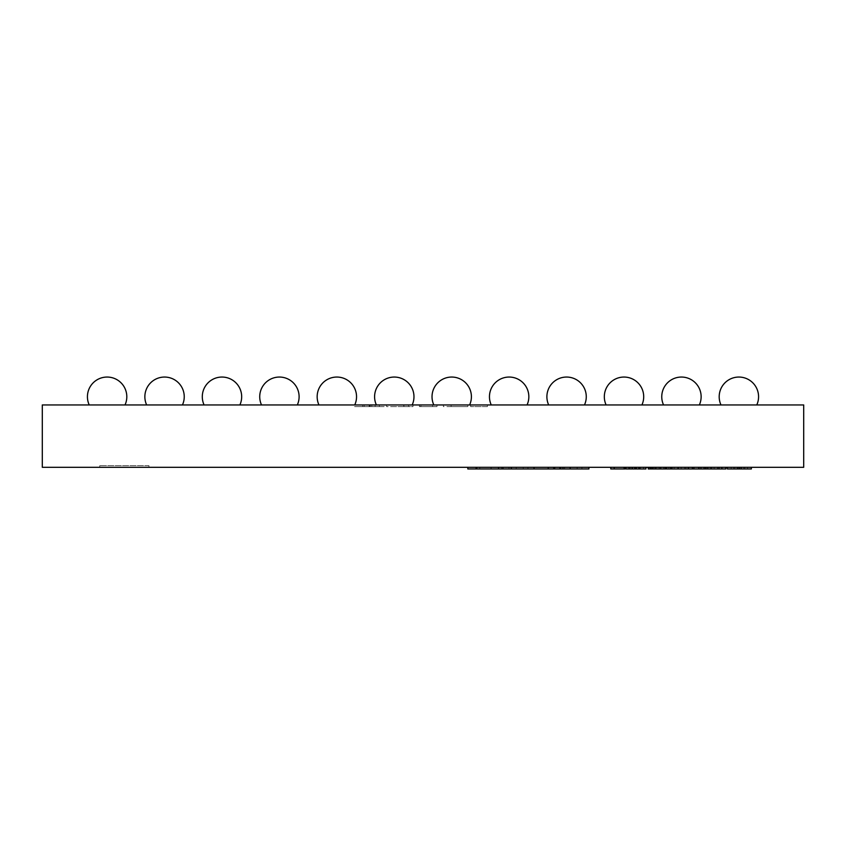 <?xml version="1.0" encoding="UTF-8"?>
<svg xmlns="http://www.w3.org/2000/svg" width="846" height="846" viewBox="0 0 846 846"><rect width="100%" height="100%" fill="white"/><g stroke="black" fill="none" stroke-linecap="round" stroke-linejoin="round"><path stroke-width="0.63" stroke-dasharray="4.23 3.17" d="M720.982 404.948L756.779 404.948L720.982 404.948A19.691 19.691 0 0 1 719.195 396.742A19.691 19.691 0 0 0 720.982 404.948A19.691 19.691 0 0 1 719.195 396.742A19.691 19.691 0 0 0 720.982 404.948A19.691 19.691 0 0 1 719.195 396.742A19.691 19.691 0 0 0 720.982 404.948A19.691 19.691 0 0 1 719.195 396.742A19.691 19.691 0 0 0 720.982 404.948A19.691 19.691 0 0 1 719.195 396.742A19.691 19.691 0 0 0 720.982 404.948A19.691 19.691 0 0 1 719.195 396.742A19.691 19.691 0 0 0 720.982 404.948M738.886 377.052A19.691 19.691 0 0 1 756.779 404.948A19.691 19.691 0 0 0 738.886 377.052A19.691 19.691 0 0 1 756.779 404.948A19.691 19.691 0 0 0 738.886 377.052A19.691 19.691 0 0 1 756.779 404.948A19.691 19.691 0 0 0 738.886 377.052A19.691 19.691 0 0 1 756.779 404.948A19.691 19.691 0 0 0 738.886 377.052A19.691 19.691 0 0 1 756.779 404.948A19.691 19.691 0 0 0 738.886 377.052A19.691 19.691 0 0 1 756.779 404.948A19.691 19.691 0 0 0 738.886 377.052M663.55 404.948L699.346 404.948L663.55 404.948A19.691 19.691 0 0 1 661.762 396.742A19.691 19.691 0 0 0 663.55 404.948A19.691 19.691 0 0 1 661.762 396.742A19.691 19.691 0 0 0 663.55 404.948A19.691 19.691 0 0 1 661.762 396.742A19.691 19.691 0 0 0 663.55 404.948A19.691 19.691 0 0 1 661.762 396.742A19.691 19.691 0 0 0 663.55 404.948A19.691 19.691 0 0 1 661.762 396.742A19.691 19.691 0 0 0 663.55 404.948A19.691 19.691 0 0 1 661.762 396.742A19.691 19.691 0 0 0 663.55 404.948M681.453 377.052A19.691 19.691 0 0 0 661.762 396.742A19.691 19.691 0 0 1 681.453 377.052A19.691 19.691 0 0 1 699.346 404.948A19.691 19.691 0 0 0 681.453 377.052A19.691 19.691 0 0 0 661.762 396.742A19.691 19.691 0 0 1 681.453 377.052A19.691 19.691 0 0 1 699.346 404.948A19.691 19.691 0 0 0 681.453 377.052A19.691 19.691 0 0 0 661.762 396.742A19.691 19.691 0 0 1 681.453 377.052A19.691 19.691 0 0 1 699.346 404.948A19.691 19.691 0 0 0 681.453 377.052A19.691 19.691 0 0 0 661.762 396.742A19.691 19.691 0 0 1 681.453 377.052A19.691 19.691 0 0 1 699.346 404.948A19.691 19.691 0 0 0 681.453 377.052A19.691 19.691 0 0 0 661.762 396.742A19.691 19.691 0 0 1 681.453 377.052A19.691 19.691 0 0 1 699.346 404.948A19.691 19.691 0 0 0 681.453 377.052A19.691 19.691 0 0 0 661.762 396.742A19.691 19.691 0 0 1 681.453 377.052A19.691 19.691 0 0 1 699.346 404.948A19.691 19.691 0 0 0 681.453 377.052M606.117 404.948L641.913 404.948L606.117 404.948A19.691 19.691 0 0 1 604.33 396.742A19.691 19.691 0 0 0 606.117 404.948A19.691 19.691 0 0 1 604.33 396.742A19.691 19.691 0 0 0 606.117 404.948A19.691 19.691 0 0 1 604.33 396.742A19.691 19.691 0 0 0 606.117 404.948A19.691 19.691 0 0 1 604.33 396.742A19.691 19.691 0 0 0 606.117 404.948A19.691 19.691 0 0 1 604.33 396.742A19.691 19.691 0 0 0 606.117 404.948A19.691 19.691 0 0 1 604.33 396.742A19.691 19.691 0 0 0 606.117 404.948M624.02 377.052A19.691 19.691 0 0 0 604.33 396.742A19.691 19.691 0 0 1 624.02 377.052A19.691 19.691 0 0 1 641.913 404.948A19.691 19.691 0 0 0 624.02 377.052A19.691 19.691 0 0 0 604.33 396.742A19.691 19.691 0 0 1 624.02 377.052A19.691 19.691 0 0 1 641.913 404.948A19.691 19.691 0 0 0 624.02 377.052A19.691 19.691 0 0 0 604.33 396.742A19.691 19.691 0 0 1 624.02 377.052A19.691 19.691 0 0 1 641.913 404.948A19.691 19.691 0 0 0 624.02 377.052A19.691 19.691 0 0 0 604.33 396.742A19.691 19.691 0 0 1 624.02 377.052A19.691 19.691 0 0 1 641.913 404.948A19.691 19.691 0 0 0 624.02 377.052A19.691 19.691 0 0 0 604.33 396.742A19.691 19.691 0 0 1 624.02 377.052A19.691 19.691 0 0 1 641.913 404.948A19.691 19.691 0 0 0 624.02 377.052A19.691 19.691 0 0 0 604.33 396.742A19.691 19.691 0 0 1 624.02 377.052A19.691 19.691 0 0 1 641.913 404.948A19.691 19.691 0 0 0 624.02 377.052M548.684 404.948L584.48 404.948L548.684 404.948A19.691 19.691 0 0 1 546.897 396.742A19.691 19.691 0 0 0 548.684 404.948A19.691 19.691 0 0 1 546.897 396.742A19.691 19.691 0 0 0 548.684 404.948A19.691 19.691 0 0 1 546.897 396.742A19.691 19.691 0 0 0 548.684 404.948A19.691 19.691 0 0 1 546.897 396.742A19.691 19.691 0 0 0 548.684 404.948A19.691 19.691 0 0 1 546.897 396.742A19.691 19.691 0 0 0 548.684 404.948A19.691 19.691 0 0 1 546.897 396.742A19.691 19.691 0 0 0 548.684 404.948M566.587 377.052A19.691 19.691 0 0 0 546.897 396.742A19.691 19.691 0 0 1 566.587 377.052A19.691 19.691 0 0 1 584.48 404.948A19.691 19.691 0 0 0 566.587 377.052A19.691 19.691 0 0 0 546.897 396.742A19.691 19.691 0 0 1 566.587 377.052A19.691 19.691 0 0 1 584.48 404.948A19.691 19.691 0 0 0 566.587 377.052A19.691 19.691 0 0 0 546.897 396.742A19.691 19.691 0 0 1 566.587 377.052A19.691 19.691 0 0 1 584.48 404.948A19.691 19.691 0 0 0 566.587 377.052A19.691 19.691 0 0 0 546.897 396.742A19.691 19.691 0 0 1 566.587 377.052A19.691 19.691 0 0 1 584.48 404.948A19.691 19.691 0 0 0 566.587 377.052A19.691 19.691 0 0 0 546.897 396.742A19.691 19.691 0 0 1 566.587 377.052A19.691 19.691 0 0 1 584.48 404.948A19.691 19.691 0 0 0 566.587 377.052A19.691 19.691 0 0 0 546.897 396.742A19.691 19.691 0 0 1 566.587 377.052A19.691 19.691 0 0 1 584.48 404.948A19.691 19.691 0 0 0 566.587 377.052M491.251 404.948L527.047 404.948L491.251 404.948A19.691 19.691 0 0 1 489.453 396.742A19.691 19.691 0 0 0 491.251 404.948A19.691 19.691 0 0 1 489.453 396.742A19.691 19.691 0 0 0 491.251 404.948A19.691 19.691 0 0 1 489.453 396.742A19.691 19.691 0 0 0 491.251 404.948A19.691 19.691 0 0 1 489.453 396.742A19.691 19.691 0 0 0 491.251 404.948A19.691 19.691 0 0 1 489.453 396.742A19.691 19.691 0 0 0 491.251 404.948A19.691 19.691 0 0 1 489.453 396.742A19.691 19.691 0 0 0 491.251 404.948M509.155 377.052A19.691 19.691 0 0 0 489.453 396.742A19.691 19.691 0 0 1 509.155 377.052A19.691 19.691 0 0 1 527.047 404.948A19.691 19.691 0 0 0 509.155 377.052A19.691 19.691 0 0 0 489.453 396.742A19.691 19.691 0 0 1 509.155 377.052A19.691 19.691 0 0 1 527.047 404.948A19.691 19.691 0 0 0 509.155 377.052A19.691 19.691 0 0 0 489.453 396.742A19.691 19.691 0 0 1 509.155 377.052A19.691 19.691 0 0 1 527.047 404.948A19.691 19.691 0 0 0 509.155 377.052A19.691 19.691 0 0 0 489.453 396.742A19.691 19.691 0 0 1 509.155 377.052A19.691 19.691 0 0 1 527.047 404.948A19.691 19.691 0 0 0 509.155 377.052A19.691 19.691 0 0 0 489.453 396.742A19.691 19.691 0 0 1 509.155 377.052A19.691 19.691 0 0 1 527.047 404.948A19.691 19.691 0 0 0 509.155 377.052A19.691 19.691 0 0 0 489.453 396.742A19.691 19.691 0 0 1 509.155 377.052A19.691 19.691 0 0 1 527.047 404.948A19.691 19.691 0 0 0 509.155 377.052M433.818 404.948L469.615 404.948L433.818 404.948A19.691 19.691 0 0 1 432.02 396.742A19.691 19.691 0 0 0 433.818 404.948A19.691 19.691 0 0 1 432.02 396.742A19.691 19.691 0 0 0 433.818 404.948A19.691 19.691 0 0 1 432.02 396.742A19.691 19.691 0 0 0 433.818 404.948A19.691 19.691 0 0 1 432.02 396.742A19.691 19.691 0 0 0 433.818 404.948A19.691 19.691 0 0 1 432.02 396.742A19.691 19.691 0 0 0 433.818 404.948A19.691 19.691 0 0 1 432.02 396.742A19.691 19.691 0 0 0 433.818 404.948M451.722 377.052A19.691 19.691 0 0 0 432.02 396.742A19.691 19.691 0 0 1 451.722 377.052A19.691 19.691 0 0 1 469.615 404.948A19.691 19.691 0 0 0 451.722 377.052A19.691 19.691 0 0 0 432.02 396.742A19.691 19.691 0 0 1 451.722 377.052A19.691 19.691 0 0 1 469.615 404.948A19.691 19.691 0 0 0 451.722 377.052A19.691 19.691 0 0 0 432.02 396.742A19.691 19.691 0 0 1 451.722 377.052A19.691 19.691 0 0 1 469.615 404.948A19.691 19.691 0 0 0 451.722 377.052A19.691 19.691 0 0 0 432.02 396.742A19.691 19.691 0 0 1 451.722 377.052A19.691 19.691 0 0 1 469.615 404.948A19.691 19.691 0 0 0 451.722 377.052A19.691 19.691 0 0 0 432.02 396.742A19.691 19.691 0 0 1 451.722 377.052A19.691 19.691 0 0 1 469.615 404.948A19.691 19.691 0 0 0 451.722 377.052A19.691 19.691 0 0 0 432.02 396.742A19.691 19.691 0 0 1 451.722 377.052A19.691 19.691 0 0 1 469.615 404.948A19.691 19.691 0 0 0 451.722 377.052M376.385 404.948L412.182 404.948L376.385 404.948A19.691 19.691 0 0 1 374.588 396.742A19.691 19.691 0 0 0 376.385 404.948A19.691 19.691 0 0 1 374.588 396.742A19.691 19.691 0 0 0 376.385 404.948A19.691 19.691 0 0 1 374.588 396.742A19.691 19.691 0 0 0 376.385 404.948A19.691 19.691 0 0 1 374.588 396.742A19.691 19.691 0 0 0 376.385 404.948A19.691 19.691 0 0 1 374.588 396.742A19.691 19.691 0 0 0 376.385 404.948A19.691 19.691 0 0 1 374.588 396.742A19.691 19.691 0 0 0 376.385 404.948M394.278 377.052A19.691 19.691 0 0 0 374.588 396.742A19.691 19.691 0 0 1 394.278 377.052A19.691 19.691 0 0 1 412.182 404.948A19.691 19.691 0 0 0 394.278 377.052A19.691 19.691 0 0 0 374.588 396.742A19.691 19.691 0 0 1 394.278 377.052A19.691 19.691 0 0 1 412.182 404.948A19.691 19.691 0 0 0 394.278 377.052A19.691 19.691 0 0 0 374.588 396.742A19.691 19.691 0 0 1 394.278 377.052A19.691 19.691 0 0 1 412.182 404.948A19.691 19.691 0 0 0 394.278 377.052A19.691 19.691 0 0 0 374.588 396.742A19.691 19.691 0 0 1 394.278 377.052A19.691 19.691 0 0 1 412.182 404.948A19.691 19.691 0 0 0 394.278 377.052A19.691 19.691 0 0 0 374.588 396.742A19.691 19.691 0 0 1 394.278 377.052A19.691 19.691 0 0 1 412.182 404.948A19.691 19.691 0 0 0 394.278 377.052A19.691 19.691 0 0 0 374.588 396.742A19.691 19.691 0 0 1 394.278 377.052A19.691 19.691 0 0 1 412.182 404.948A19.691 19.691 0 0 0 394.278 377.052M318.953 404.948L354.749 404.948L318.953 404.948A19.691 19.691 0 0 1 317.155 396.742A19.691 19.691 0 0 0 318.953 404.948A19.691 19.691 0 0 1 317.155 396.742A19.691 19.691 0 0 0 318.953 404.948A19.691 19.691 0 0 1 317.155 396.742A19.691 19.691 0 0 0 318.953 404.948A19.691 19.691 0 0 1 317.155 396.742A19.691 19.691 0 0 0 318.953 404.948A19.691 19.691 0 0 1 317.155 396.742A19.691 19.691 0 0 0 318.953 404.948A19.691 19.691 0 0 1 317.155 396.742A19.691 19.691 0 0 0 318.953 404.948M336.845 377.052A19.691 19.691 0 0 0 317.155 396.742A19.691 19.691 0 0 1 336.845 377.052A19.691 19.691 0 0 1 354.749 404.948A19.691 19.691 0 0 0 336.845 377.052A19.691 19.691 0 0 0 317.155 396.742A19.691 19.691 0 0 1 336.845 377.052A19.691 19.691 0 0 1 354.749 404.948A19.691 19.691 0 0 0 336.845 377.052A19.691 19.691 0 0 0 317.155 396.742A19.691 19.691 0 0 1 336.845 377.052A19.691 19.691 0 0 1 354.749 404.948A19.691 19.691 0 0 0 336.845 377.052A19.691 19.691 0 0 0 317.155 396.742A19.691 19.691 0 0 1 336.845 377.052A19.691 19.691 0 0 1 354.749 404.948A19.691 19.691 0 0 0 336.845 377.052A19.691 19.691 0 0 0 317.155 396.742A19.691 19.691 0 0 1 336.845 377.052A19.691 19.691 0 0 1 354.749 404.948A19.691 19.691 0 0 0 336.845 377.052A19.691 19.691 0 0 0 317.155 396.742A19.691 19.691 0 0 1 336.845 377.052A19.691 19.691 0 0 1 354.749 404.948A19.691 19.691 0 0 0 336.845 377.052M261.52 404.948L297.316 404.948L261.52 404.948A19.691 19.691 0 0 1 259.722 396.742A19.691 19.691 0 0 0 261.52 404.948A19.691 19.691 0 0 1 259.722 396.742A19.691 19.691 0 0 0 261.52 404.948A19.691 19.691 0 0 1 259.722 396.742A19.691 19.691 0 0 0 261.52 404.948A19.691 19.691 0 0 1 259.722 396.742A19.691 19.691 0 0 0 261.52 404.948A19.691 19.691 0 0 1 259.722 396.742A19.691 19.691 0 0 0 261.52 404.948A19.691 19.691 0 0 1 259.722 396.742A19.691 19.691 0 0 0 261.52 404.948M279.413 377.052A19.691 19.691 0 0 0 259.722 396.742A19.691 19.691 0 0 1 279.413 377.052A19.691 19.691 0 0 1 297.316 404.948A19.691 19.691 0 0 0 279.413 377.052A19.691 19.691 0 0 0 259.722 396.742A19.691 19.691 0 0 1 279.413 377.052A19.691 19.691 0 0 1 297.316 404.948A19.691 19.691 0 0 0 279.413 377.052A19.691 19.691 0 0 0 259.722 396.742A19.691 19.691 0 0 1 279.413 377.052A19.691 19.691 0 0 1 297.316 404.948A19.691 19.691 0 0 0 279.413 377.052A19.691 19.691 0 0 0 259.722 396.742A19.691 19.691 0 0 1 279.413 377.052A19.691 19.691 0 0 1 297.316 404.948A19.691 19.691 0 0 0 279.413 377.052A19.691 19.691 0 0 0 259.722 396.742A19.691 19.691 0 0 1 279.413 377.052A19.691 19.691 0 0 1 297.316 404.948A19.691 19.691 0 0 0 279.413 377.052A19.691 19.691 0 0 0 259.722 396.742A19.691 19.691 0 0 1 279.413 377.052A19.691 19.691 0 0 1 297.316 404.948A19.691 19.691 0 0 0 279.413 377.052M204.087 404.948L239.883 404.948L204.087 404.948A19.691 19.691 0 0 1 202.289 396.742A19.691 19.691 0 0 0 204.087 404.948A19.691 19.691 0 0 1 202.289 396.742A19.691 19.691 0 0 0 204.087 404.948A19.691 19.691 0 0 1 202.289 396.742A19.691 19.691 0 0 0 204.087 404.948A19.691 19.691 0 0 1 202.289 396.742A19.691 19.691 0 0 0 204.087 404.948A19.691 19.691 0 0 1 202.289 396.742A19.691 19.691 0 0 0 204.087 404.948A19.691 19.691 0 0 1 202.289 396.742A19.691 19.691 0 0 0 204.087 404.948M221.98 377.052A19.691 19.691 0 0 0 202.289 396.742A19.691 19.691 0 0 1 221.98 377.052A19.691 19.691 0 0 1 239.883 404.948A19.691 19.691 0 0 0 221.98 377.052A19.691 19.691 0 0 0 202.289 396.742A19.691 19.691 0 0 1 221.98 377.052A19.691 19.691 0 0 1 239.883 404.948A19.691 19.691 0 0 0 221.98 377.052A19.691 19.691 0 0 0 202.289 396.742A19.691 19.691 0 0 1 221.98 377.052A19.691 19.691 0 0 1 239.883 404.948A19.691 19.691 0 0 0 221.98 377.052A19.691 19.691 0 0 0 202.289 396.742A19.691 19.691 0 0 1 221.98 377.052A19.691 19.691 0 0 1 239.883 404.948A19.691 19.691 0 0 0 221.98 377.052A19.691 19.691 0 0 0 202.289 396.742A19.691 19.691 0 0 1 221.98 377.052A19.691 19.691 0 0 1 239.883 404.948A19.691 19.691 0 0 0 221.98 377.052A19.691 19.691 0 0 0 202.289 396.742A19.691 19.691 0 0 1 221.98 377.052A19.691 19.691 0 0 1 239.883 404.948A19.691 19.691 0 0 0 221.98 377.052M146.654 404.948L182.45 404.948L146.654 404.948A19.691 19.691 0 0 1 144.856 396.742A19.691 19.691 0 0 0 146.654 404.948A19.691 19.691 0 0 1 144.856 396.742A19.691 19.691 0 0 0 146.654 404.948A19.691 19.691 0 0 1 144.856 396.742A19.691 19.691 0 0 0 146.654 404.948A19.691 19.691 0 0 1 144.856 396.742A19.691 19.691 0 0 0 146.654 404.948A19.691 19.691 0 0 1 144.856 396.742A19.691 19.691 0 0 0 146.654 404.948A19.691 19.691 0 0 1 144.856 396.742A19.691 19.691 0 0 0 146.654 404.948M164.547 377.052A19.691 19.691 0 0 0 144.856 396.742A19.691 19.691 0 0 1 164.547 377.052A19.691 19.691 0 0 1 182.45 404.948A19.691 19.691 0 0 0 164.547 377.052A19.691 19.691 0 0 0 144.856 396.742A19.691 19.691 0 0 1 164.547 377.052A19.691 19.691 0 0 1 182.45 404.948A19.691 19.691 0 0 0 164.547 377.052A19.691 19.691 0 0 0 144.856 396.742A19.691 19.691 0 0 1 164.547 377.052A19.691 19.691 0 0 1 182.45 404.948A19.691 19.691 0 0 0 164.547 377.052A19.691 19.691 0 0 0 144.856 396.742A19.691 19.691 0 0 1 164.547 377.052A19.691 19.691 0 0 1 182.45 404.948A19.691 19.691 0 0 0 164.547 377.052A19.691 19.691 0 0 0 144.856 396.742A19.691 19.691 0 0 1 164.547 377.052A19.691 19.691 0 0 1 182.45 404.948A19.691 19.691 0 0 0 164.547 377.052A19.691 19.691 0 0 0 144.856 396.742A19.691 19.691 0 0 1 164.547 377.052A19.691 19.691 0 0 1 182.45 404.948A19.691 19.691 0 0 0 164.547 377.052M89.221 404.948L125.018 404.948L89.221 404.948A19.691 19.691 0 0 1 87.424 396.742A19.691 19.691 0 0 0 89.221 404.948A19.691 19.691 0 0 1 87.424 396.742A19.691 19.691 0 0 0 89.221 404.948A19.691 19.691 0 0 1 87.424 396.742A19.691 19.691 0 0 0 89.221 404.948A19.691 19.691 0 0 1 87.424 396.742A19.691 19.691 0 0 0 89.221 404.948A19.691 19.691 0 0 1 87.424 396.742A19.691 19.691 0 0 0 89.221 404.948A19.691 19.691 0 0 1 87.424 396.742A19.691 19.691 0 0 0 89.221 404.948M107.114 377.052A19.691 19.691 0 0 0 87.424 396.742A19.691 19.691 0 0 1 107.114 377.052A19.691 19.691 0 0 1 125.018 404.948A19.691 19.691 0 0 0 107.114 377.052A19.691 19.691 0 0 0 87.424 396.742A19.691 19.691 0 0 1 107.114 377.052A19.691 19.691 0 0 1 125.018 404.948A19.691 19.691 0 0 0 107.114 377.052A19.691 19.691 0 0 0 87.424 396.742A19.691 19.691 0 0 1 107.114 377.052A19.691 19.691 0 0 1 125.018 404.948A19.691 19.691 0 0 0 107.114 377.052A19.691 19.691 0 0 0 87.424 396.742A19.691 19.691 0 0 1 107.114 377.052A19.691 19.691 0 0 1 125.018 404.948A19.691 19.691 0 0 0 107.114 377.052A19.691 19.691 0 0 0 87.424 396.742A19.691 19.691 0 0 1 107.114 377.052A19.691 19.691 0 0 1 125.018 404.948A19.691 19.691 0 0 0 107.114 377.052A19.691 19.691 0 0 0 87.424 396.742A19.691 19.691 0 0 1 107.114 377.052A19.691 19.691 0 0 1 125.018 404.948A19.691 19.691 0 0 0 107.114 377.052M148.959 465.66L99.733 465.66L148.959 465.66L148.959 467.309L99.733 467.309L148.959 467.309M99.733 465.66L99.733 467.309M681.125 467.309L672.443 467.309L681.125 467.309L681.125 468.948L677.657 468.948L677.657 467.309M651.293 467.309L651.293 468.948L665.654 468.948L665.665 467.309L672.464 467.309L651.293 467.309L665.654 467.309L665.654 468.948L662.82 468.948L662.82 467.309M636.774 467.309L643.669 467.309L636.774 467.309L636.774 468.948L630.207 468.948L640.327 468.948L628.345 468.948L636.774 468.948M640.232 467.309L628.345 467.309L640.232 467.309L640.232 468.948M624.866 468.948L610.78 468.948L610.78 467.309L625.141 467.309L610.78 467.309L624.866 467.309L610.78 467.309L610.78 468.948L624.866 468.948L624.866 467.309M638.55 467.309L625.955 467.309L638.55 467.309L638.55 468.948L645.942 468.948L645.942 467.309L629.572 467.309L645.942 467.309L645.942 468.948L629.572 468.948L629.572 467.309M42.3 467.309L803.7 467.309L803.7 404.948L42.3 404.948L42.3 467.309M664.29 467.309L654.741 467.309L664.29 467.309L664.29 468.948L664.29 467.309M670.698 467.309L688.401 467.309L670.698 467.309L670.698 468.948L692.43 468.948L684.721 468.948L684.721 467.309L699.082 467.309L684.721 467.309L684.721 468.948L699.082 468.948L699.082 467.309L699.082 468.948L688.168 468.948L688.168 467.309L717.937 467.309L688.168 467.309L688.168 468.948L725.868 468.948M692.43 467.309L688.401 467.309L692.43 467.309M653.704 467.309L648.195 467.309L657.649 467.309L653.704 467.309L653.704 468.948L648.195 468.948L648.195 467.309L661.075 467.309L648.216 467.309M660.166 467.309L651.663 467.309L660.166 467.309L660.166 468.948L660.166 467.309M704.126 467.309L721.839 467.309L704.126 467.309L704.126 468.948L704.126 467.309M725.868 467.309L721.839 467.309L725.868 467.309M751.364 467.309L727.349 467.309L751.364 467.309M588.922 467.309L467.817 467.309L588.922 467.309M523.24 467.309L554.564 467.309L523.24 467.309L523.24 468.948L509.006 468.948L554.564 468.948L523.24 468.948M371.775 404.948L354.559 404.948L384.179 404.948L371.775 404.948L371.775 406.588L367.365 406.588L367.365 404.948M386.58 404.948L412.996 404.948L386.58 404.948L386.58 406.588L404.071 406.588L404.071 404.948M432.602 404.948L419.394 404.948L437.012 404.948L420.198 404.948L432.602 404.948L421.001 404.948L432.602 404.948L432.602 406.588L432.602 404.948L432.602 406.588L421.001 406.588L421.001 404.948L421.001 406.588L432.602 406.588L432.602 404.948M451.838 404.948L467.827 404.948L443.41 404.948L463.428 404.948L451.838 404.948L451.838 406.588L443.41 406.588L443.41 404.948L443.41 406.588L452.441 406.588L452.441 404.948M483.034 404.948L470.63 404.948L487.433 404.948L483.034 404.948L483.034 406.588L483.034 404.948M367.365 406.588L354.559 406.588L354.559 404.948M354.559 406.588L359.36 406.588L359.36 404.948M359.36 406.588L362.68 406.588L362.68 404.948M362.68 406.588L376.237 406.588L376.237 404.948M376.237 406.588L379.378 406.588L379.378 404.948M379.378 406.588L384.179 406.588L384.179 404.948M384.179 406.588L371.775 406.588M375.138 406.588L364.161 406.588L375.138 406.588L375.138 404.948L364.161 404.948L375.138 404.948M364.161 406.588L364.161 404.948M370.241 406.588L370.241 404.948M369.713 406.588L369.713 404.948M369.607 406.588L369.607 404.948M369.099 406.588L369.099 404.948M404.071 406.588L412.996 406.588L412.996 404.948L412.996 406.588L403.732 406.588L403.732 404.948L390.979 404.948L403.754 404.948L403.754 406.588L386.58 406.588M390.979 406.588L408.597 406.588L390.979 406.588L390.979 404.948M408.597 406.588L408.597 404.948L408.597 406.588M403.933 406.588L403.933 404.948M419.394 406.588L419.394 404.948L419.394 406.588L437.012 406.588L437.012 404.948L437.012 406.588L420.198 406.588L420.198 404.948L420.198 406.588L432.602 406.588L419.394 406.588M452.441 406.588L467.827 406.588L467.827 404.948M467.827 406.588L451.14 406.588L451.14 404.948M451.14 406.588L443.41 406.588L443.41 404.948L443.41 406.588L451.098 406.588L451.098 404.948M451.098 406.588L463.428 406.588L463.428 404.948M463.428 406.588L451.838 406.588M470.63 406.588L470.63 404.948L470.63 406.588L487.433 406.588L487.433 404.948L487.433 406.588L470.63 406.588M614.228 468.948L614.228 467.309L614.228 468.948L614.228 467.309L614.228 468.948L623.777 468.948L623.777 467.309L623.777 468.948L614.228 468.948L614.228 467.309M629.572 468.948L645.942 468.948L645.942 467.309M625.955 468.948L638.55 468.948M654.741 468.948L654.741 467.309L654.741 468.948L664.29 468.948L654.741 468.948L654.741 467.309L654.741 468.948L665.041 468.948L654.741 468.948M665.041 468.948L665.041 467.309M678.175 468.948L688.803 468.948L678.175 468.948L678.175 467.309L674.135 467.309L688.803 467.309L678.175 467.309M674.135 468.948L674.135 467.309L674.135 468.948M688.803 468.948L688.803 467.309M697.717 468.948L688.168 468.948L698.479 468.948L693.91 468.948L697.717 468.948L697.717 467.309M701.376 468.948L710.333 468.948L701.376 468.948L701.376 467.309L710.333 467.309L701.376 467.309M700.287 468.948L700.287 467.309M711.401 468.948L711.401 467.309M714.13 468.948L714.13 467.309M710.333 468.948L710.333 467.309M706.304 468.948L706.304 467.309M705.892 468.948L705.892 467.309M705.807 468.948L705.807 467.309M705.374 468.948L705.374 467.309M610.78 467.309L610.78 468.948L625.141 468.948L625.141 467.309M624.538 468.948L624.538 467.309L624.538 468.948M632.628 468.948L640.327 468.948L632.628 468.948L632.628 467.309L631.74 467.309L640.327 467.309L632.628 467.309M630.207 468.948L630.207 467.309L630.207 468.948M640.327 468.948L640.327 467.309M628.345 468.948L628.345 467.309M643.669 468.948L643.669 467.309L643.669 468.948M631.74 468.948L631.74 467.309M638.889 468.948L638.889 467.309M653.281 467.309L653.281 468.948L661.075 468.948L661.075 467.309M661.075 468.948L655.639 468.948L655.639 467.309L655.639 468.948L651.663 468.948L651.663 467.309M651.663 468.948L652.678 468.948L652.678 467.309M652.678 468.948L650.363 468.948M653.281 468.948L657.649 468.948L657.649 467.309M657.649 468.948L653.704 468.948M677.657 468.948L672.443 468.948L672.443 467.309L672.041 468.948L672.041 467.309M672.041 468.948L671.946 467.309M671.946 468.948L671.544 467.309M671.544 468.948L670.698 468.948M662.82 468.948L670.296 468.948L670.296 467.309M670.296 468.948L663.507 468.948L663.507 467.309L663.507 468.948L681.125 468.948M688.168 468.948L688.168 467.309L688.168 468.948M698.479 468.948L698.479 467.309L698.479 468.948M711.613 468.948L722.241 468.948L711.613 468.948L711.613 467.309L707.573 467.309L722.241 467.309L711.613 467.309M707.573 468.948L707.573 467.309L707.573 468.948M722.241 468.948L722.241 467.309M727.349 468.948L751.364 468.948M734.814 468.948L743.771 468.948L734.814 468.948L734.814 467.309L743.771 467.309L734.814 467.309M731.156 468.948L731.156 467.309M733.715 468.948L733.715 467.309M744.84 468.948L744.84 467.309M747.557 468.948L747.557 467.309M743.771 468.948L743.771 467.309M739.742 468.948L739.742 467.309M739.319 468.948L739.319 467.309M739.245 468.948L739.245 467.309M738.801 468.948L738.801 467.309M467.817 468.948L588.922 468.948M508.816 468.948C518.365 468.948 518.365 468.948 508.816 468.948C518.365 468.948 518.365 468.948 508.816 468.948C499.299 468.948 499.299 468.948 508.816 468.948C499.299 468.948 499.299 468.948 508.816 468.948L508.816 467.309C518.365 467.309 518.365 467.309 508.816 467.309C518.365 467.309 518.365 467.309 508.816 467.309C499.299 467.309 499.299 467.309 508.816 467.309C499.299 467.309 499.299 467.309 508.816 467.309L508.816 468.948M490.976 468.948L490.976 467.309M527.989 468.948L527.989 467.309L527.989 468.948M554.564 468.948L554.564 467.309M548.673 468.948L548.673 467.309M491.156 468.948L491.156 467.309M479.767 468.948L479.767 467.309M560.824 468.948L560.824 467.309M577.152 468.948L577.152 467.309M563.489 468.948L563.489 467.309M547.922 468.948L547.922 467.309M553.421 468.948L553.421 467.309M564.62 468.948L564.62 467.309M639.058 468.948L639.058 467.309M632.195 468.948L632.195 467.309M632.374 468.948L632.374 467.309M639.65 468.948L639.65 467.309M629.382 468.948L629.382 467.309M678.037 468.948L678.037 467.309L678.016 468.948M688.401 468.948L688.401 467.309M685.958 468.948L685.958 467.309M685.873 468.948L685.873 467.309M636.456 468.948L636.456 467.309M634.669 468.948L634.669 467.309M629.984 468.948L629.984 467.309M634.394 468.948L634.394 467.309M635.864 468.948L635.864 467.309M632.702 468.948L632.702 467.309M635.261 468.948L635.261 467.309M653.376 468.948L653.376 467.309M658.928 468.948L658.928 467.309M659.954 468.948L659.954 467.309M652.393 468.948L652.393 467.309M655.322 468.948L655.322 467.309M649.168 468.948L649.168 467.309M656.782 468.948L656.782 467.309M668.826 468.948L668.826 467.309M665.4 468.948L665.4 467.309M711.475 468.948L711.475 467.309M721.839 468.948L721.839 467.309M711.74 468.948L711.74 467.309M711.454 468.948L711.454 467.309M719.386 468.948L719.386 467.309M719.312 468.948L719.312 467.309M475.79 468.948L475.79 467.309M509.006 468.948L509.006 467.309L509.006 468.948M498.759 468.948L498.759 467.309M534.249 468.948L534.249 467.309M562.347 468.948L562.347 467.309M554.944 468.948L554.944 467.309M553.802 468.948L553.802 467.309M581.9 468.948L581.9 467.309M516.219 467.309L516.219 468.948M501.414 467.309L501.414 468.948"/><path stroke-width="1.27" d="M756.779 404.948A19.691 19.691 0 0 0 738.886 377.052A19.691 19.691 0 0 0 720.982 404.948M738.886 377.052A19.691 19.691 0 0 0 719.195 396.742A19.691 19.691 0 0 1 738.886 377.052A19.691 19.691 0 0 0 719.195 396.742A19.691 19.691 0 0 1 738.886 377.052A19.691 19.691 0 0 0 719.195 396.742A19.691 19.691 0 0 1 738.886 377.052A19.691 19.691 0 0 0 719.195 396.742A19.691 19.691 0 0 1 738.886 377.052A19.691 19.691 0 0 0 719.195 396.742A19.691 19.691 0 0 1 738.886 377.052A19.691 19.691 0 0 0 719.195 396.742A19.691 19.691 0 0 1 738.886 377.052M699.346 404.948A19.691 19.691 0 0 0 681.453 377.052A19.691 19.691 0 0 0 663.55 404.948M641.913 404.948A19.691 19.691 0 0 0 624.02 377.052A19.691 19.691 0 0 0 606.117 404.948M584.48 404.948A19.691 19.691 0 0 0 566.587 377.052A19.691 19.691 0 0 0 548.684 404.948M527.047 404.948A19.691 19.691 0 0 0 509.155 377.052A19.691 19.691 0 0 0 491.251 404.948M469.615 404.948A19.691 19.691 0 0 0 451.722 377.052A19.691 19.691 0 0 0 433.818 404.948M412.182 404.948A19.691 19.691 0 0 0 394.278 377.052A19.691 19.691 0 0 0 376.385 404.948M354.749 404.948A19.691 19.691 0 0 0 336.845 377.052A19.691 19.691 0 0 0 318.953 404.948M297.316 404.948A19.691 19.691 0 0 0 279.413 377.052A19.691 19.691 0 0 0 261.52 404.948M239.883 404.948A19.691 19.691 0 0 0 221.98 377.052A19.691 19.691 0 0 0 204.087 404.948M182.45 404.948A19.691 19.691 0 0 0 164.547 377.052A19.691 19.691 0 0 0 146.654 404.948M125.018 404.948A19.691 19.691 0 0 0 107.114 377.052A19.691 19.691 0 0 0 89.221 404.948M803.7 467.309L42.3 467.309L42.3 404.948L803.7 404.948L803.7 467.309M625.141 467.309L625.141 468.948L624.866 467.309M624.866 468.948L614.228 468.948L614.228 467.309M614.228 468.948L610.78 468.948L610.78 467.309M625.955 467.309L625.955 468.948L645.942 468.948L645.942 467.309M725.868 467.309L725.868 468.948L665.654 468.948L665.654 467.309M665.654 468.948L665.041 468.948L665.041 467.309M665.041 468.948L651.293 468.948L651.293 467.309M692.43 468.948L692.43 467.309M670.698 468.948L670.698 467.309M707.764 468.948L707.764 467.309M717.937 468.948L717.937 467.309M704.084 468.948L704.084 467.309M693.91 468.948L693.91 467.309M648.216 468.948L648.195 467.309L648.216 468.948L650.363 468.948L650.363 467.309M651.293 468.948L650.363 468.948M666.553 468.948L666.553 467.309M751.364 467.309L751.364 468.948L727.349 468.948L727.349 467.309M741.202 468.948L741.202 467.309M737.511 468.948L737.511 467.309M588.922 467.309L588.922 468.948L467.817 468.948L467.817 467.309M570.13 468.948L570.13 467.309M559.872 468.948L559.872 467.309M502.926 468.948L502.926 467.309M639.618 468.948L639.618 467.309M629.815 468.948L629.815 467.309M688.401 468.948L688.401 467.309M678.312 468.948L678.312 467.309M721.839 468.948L721.839 467.309M534.059 468.948L534.059 467.309M511.28 468.948L511.28 467.309M498.569 468.948L498.569 467.309M476.732 468.948L476.732 467.309"/></g></svg>
